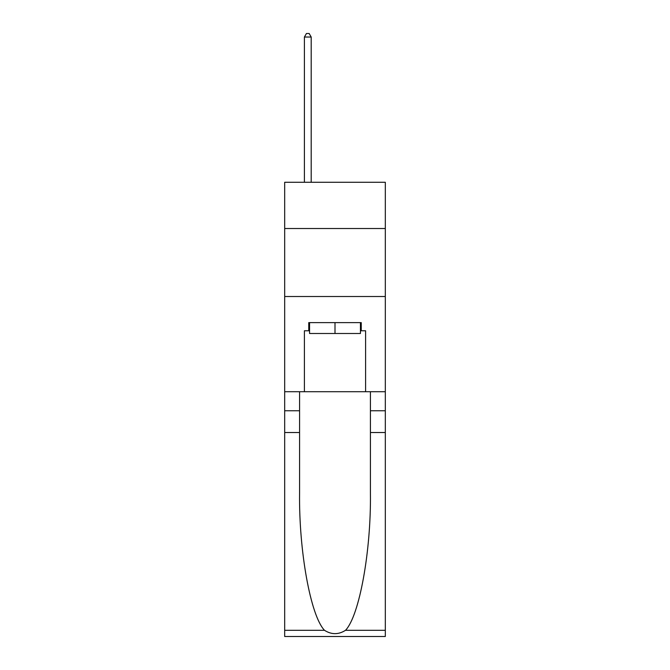 <?xml version="1.0" encoding="UTF-8"?>
<svg xmlns="http://www.w3.org/2000/svg" width="670" height="670" viewBox="0 0 670 670"><rect width="100%" height="100%" fill="white"/><g stroke="black" fill="none" stroke-linecap="round" stroke-linejoin="round"><path stroke-width="1" d="M385.317 228.52L385.317 182.282L284.683 182.282L284.683 228.52L385.317 228.52L385.317 391.707L365.602 391.707L365.602 330.787L361.247 330.787L361.247 322.622L308.753 322.622L308.753 330.787L309.565 330.787M284.683 432.51L299.574 432.51L299.574 493.154C298.853 551.125 310.612 615.881 324.481 630.294C331.483 634.766 338.501 634.766 345.519 630.294L385.317 630.294L385.317 636.5L284.683 636.5L284.683 228.52M360.435 322.622L360.435 333.501L309.565 333.501L309.565 322.622M335 322.622L335 333.501M345.519 630.294C359.388 615.881 371.147 551.125 370.426 493.154L370.426 391.707M370.426 432.51L385.317 432.51L385.317 391.707M299.574 391.707L299.574 432.51M385.317 630.294L385.317 432.51M284.683 391.707L304.398 391.707L304.398 330.787L308.753 330.787M284.683 296.517L385.317 296.517M304.398 391.707L365.602 391.707M360.435 330.787L361.247 330.787M311.198 182.282L311.198 37.034L304.398 37.034L304.398 182.282M304.398 37.034L306.441 33.5L309.163 33.5L311.198 37.034M370.426 410.752L385.317 410.752M299.574 410.752L284.683 410.752M284.683 630.294L324.481 630.294"/></g></svg>
